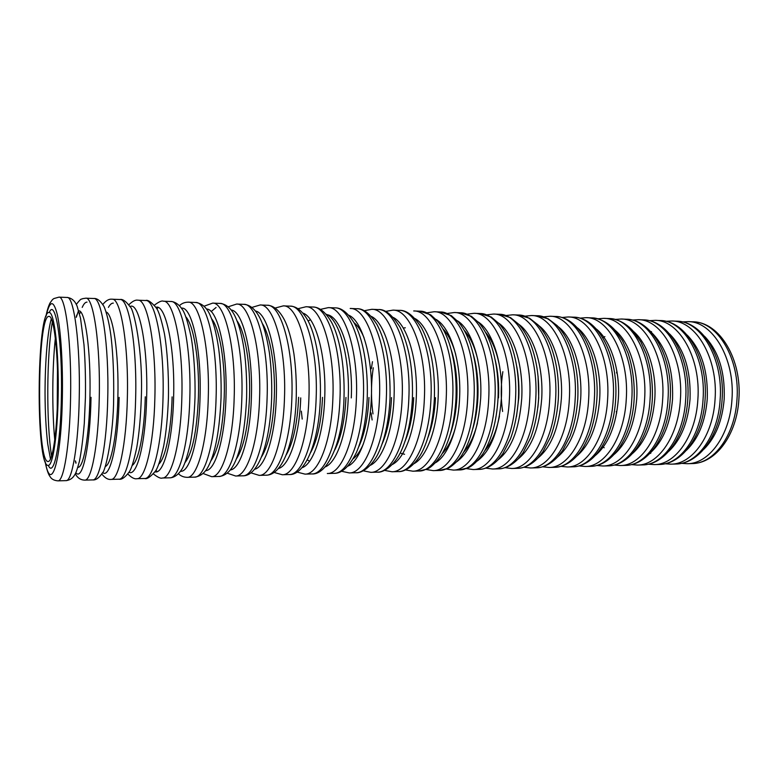 <?xml version="1.0" encoding="UTF-8"?>
<svg xmlns="http://www.w3.org/2000/svg" width="778" height="778" viewBox="0 0 778 778"><rect width="100%" height="100%" fill="white"/><g stroke="black" fill="none" stroke-linecap="round" stroke-linejoin="round"><path stroke-width="1.17" d="M58.146 396.265C57.533 435.456 52.778 466.246 48.158 465.4C35.594 467.121 36.508 310.626 49.043 312.493C54.314 311.171 59.079 351.782 58.146 396.265M57.601 395.866C57.008 433.006 52.515 462.268 48.119 461.471C36.206 463.202 37.081 314.545 48.965 316.413C53.974 315.168 58.476 353.727 57.601 395.866M108.424 307.378C109.999 304.499 111.633 303.08 113.316 303.109M211.159 311.589L216.07 307.475M309.595 461.218L307.787 460.187M308.594 320.731L310.422 319.719M326.468 314.682C340.56 315.061 353.29 354.904 351.277 397.928M302.204 419.079L301.339 411.163M363.414 443.839C360.399 450.87 357.024 455.811 353.3 458.67M354.087 322.782C357.783 325.681 361.099 330.66 364.036 337.72M372.127 419.984L371.096 412.953M371.359 368.704L372.468 361.682M372.983 413.915C370.921 398.511 371.009 383.126 373.255 367.761M419.877 311.19L413.702 310.957C431.858 310.101 448.77 352.56 446.193 398.9C444.598 439.687 428.717 471.731 412.768 471.186L418.943 471.021C435.038 471.556 451.055 439.599 452.67 398.92C455.266 352.697 438.199 310.354 419.877 311.19L430.711 314.827L437.995 321.528C442.458 327.159 446.212 334.404 449.237 343.263C454.508 359.669 456.744 378.118 455.966 398.608C454.595 422.308 449.645 441.262 441.116 455.47C435.369 463.309 430.555 467.889 426.684 469.202L418.943 471.021M414.985 318.552C429.125 326.011 440.037 361.712 438.111 398.297C436.818 429.933 426.402 457.065 414.139 463.6M435.486 397.714C434.727 412.807 432.257 425.955 428.065 437.168M430.954 398.861C429.378 439.91 413.828 472.139 398.239 471.585C405.28 472.265 416.288 464.466 422.979 450.287C429.485 436.361 433.288 419.109 434.377 398.54C435.233 369.569 430.934 345.957 421.501 327.723C413.653 315.586 406.213 309.809 399.182 310.383C416.93 309.508 433.482 352.22 430.954 398.861M385.431 311.433L392.9 310.14C410.473 309.255 426.869 352.064 424.36 398.842C422.794 440.008 407.4 472.324 391.956 471.75L398.239 471.585M393.26 317.443C407.215 324.27 418.175 360.7 416.259 398.239C414.985 430.749 404.531 458.446 392.404 464.466M413.711 397.646C412.865 414.577 410.045 428.95 405.231 440.766M408.829 398.803C407.302 440.241 392.248 472.742 377.174 472.158C383.992 472.975 395.039 464.738 401.37 450.598C407.662 436.575 411.338 419.196 412.398 398.472C413.225 369.375 409.111 345.646 400.048 327.285C392.258 314.769 384.954 308.866 378.118 309.566C395.282 308.652 411.299 351.724 408.829 398.803M364.123 310.753L371.738 309.323C388.718 308.389 404.56 351.568 402.119 398.783C400.602 440.338 385.694 472.927 370.785 472.334L377.174 472.158M371.194 316.335C384.935 322.481 395.905 359.66 394.008 398.171C392.744 431.596 382.28 459.856 370.328 465.312M391.538 397.577C390.614 416.318 387.463 431.809 382.086 444.044M386.306 398.744C384.818 440.562 370.279 473.355 355.74 472.742C362.704 473.51 373.391 464.962 379.372 450.919C385.441 436.798 388.99 419.284 390.021 398.394C390.624 366.555 386.296 341.95 377.009 324.582C370.017 313.602 363.248 308.321 356.694 308.73C373.246 307.767 388.699 351.218 386.306 398.744M356.694 308.73L350.197 308.477C366.555 307.505 381.833 351.063 379.46 398.725C377.991 440.669 363.608 473.539 349.234 472.917L355.74 472.742M348.787 315.236C362.256 320.653 373.216 358.59 371.339 398.103C370.104 432.471 359.65 461.296 347.902 466.139M368.966 397.5C367.965 418.049 364.512 434.562 358.619 447.049M363.355 398.686C361.906 440.902 347.902 473.977 333.927 473.335C341.785 473.617 349.283 466.674 356.421 452.495C362.587 438.14 366.185 420.081 367.226 398.326C368.325 365.903 362.499 337.633 354.34 323.23C347.785 312.688 341.309 307.573 334.9 307.884C350.81 306.872 365.67 350.703 363.355 398.686M320.4 309.391L328.277 307.631C343.993 306.61 358.677 350.547 356.382 398.667C354.953 441.009 341.114 474.162 327.314 473.51L333.927 473.335M326.011 314.156C339.189 318.766 350.1 357.472 348.243 398.035C347.027 433.385 336.621 462.784 325.126 466.956M345.957 397.432C344.887 419.78 341.182 437.236 334.841 449.82M339.967 398.628C338.566 441.243 325.126 474.609 311.735 473.938C327.606 475.309 343.01 441.194 344.002 398.248C345.033 363.102 338.78 334.987 331.263 321.81C325.292 311.842 319.116 306.911 312.707 307.018C327.956 305.968 342.203 350.188 339.967 398.628M297.945 308.73L305.978 306.756C321.022 305.686 335.075 350.022 332.867 398.608C331.486 441.35 318.212 474.804 304.995 474.123L311.735 473.938M302.875 313.096C315.712 316.831 326.536 356.314 324.708 397.966C323.522 434.338 313.194 464.31 301.971 467.753M322.53 397.364C321.382 421.52 317.443 439.862 310.733 452.388M316.14 398.56C314.789 441.593 301.922 475.251 289.144 474.551C305.248 475.494 319.097 441.603 320.341 398.171C321.363 363.015 315.401 333.976 307.757 320.332C302.37 310.967 296.496 306.24 290.126 306.143C304.684 305.034 318.29 349.653 316.14 398.56M275.091 308.069L283.27 305.88C297.614 304.762 311.025 349.487 308.895 398.54C307.563 441.7 294.881 475.446 282.288 474.745L289.144 474.551M300.736 397.898C299.569 435.34 289.348 465.886 278.456 468.521M298.645 397.286C297.429 423.29 293.306 442.458 286.285 454.77M291.847 398.501C290.544 441.953 278.291 475.912 266.134 475.183C283.036 475.232 294.852 440.698 296.224 398.093C296.622 382.601 295.854 367.829 293.919 353.786C291.41 338.43 288.123 326.916 284.058 319.223C279.059 310.091 273.409 305.423 267.126 305.248C280.975 304.091 293.909 349.108 291.847 398.501M251.819 307.436L260.153 304.976C273.768 303.809 286.508 348.943 284.466 398.482C283.182 442.06 271.114 476.107 259.162 475.368L266.134 475.183M255.476 311.035C267.486 312.766 278.047 353.834 276.287 397.83C275.159 436.39 265.084 467.51 254.552 469.26M262.283 323.405C270.19 335.318 275.461 366.36 274.313 397.208C273.029 425.109 268.75 445.026 261.505 456.968M267.087 398.433C265.833 442.312 254.211 476.583 242.717 475.815C258.568 476.389 270.073 442.983 271.648 398.005C272.028 382.241 271.289 367.226 269.421 352.959C266.98 337.185 263.732 325.408 259.687 317.599C255.242 309.129 249.923 304.704 243.718 304.334C256.808 303.128 269.052 348.554 267.087 398.433M228.119 306.824L236.609 304.062C249.475 302.837 261.505 348.388 259.56 398.414C258.325 442.419 246.898 476.788 235.608 476.01L242.717 475.815M231.192 310.043C242.726 310.626 253.093 352.492 251.372 397.762C250.273 437.499 240.373 469.202 230.259 469.97M237.173 321.081C245.148 331.943 250.662 364.512 249.505 397.13C248.153 426.976 243.777 447.603 236.366 459.001M241.832 398.365C240.635 442.682 229.675 477.264 218.861 476.467C225.066 475.99 230.181 471.75 234.217 463.727C241.092 449.966 245.216 428.036 246.597 397.928C246.976 380.948 246.159 364.911 244.146 349.828C241.452 332.935 238.865 324.659 235.073 316.325C231.134 308.263 226.067 303.955 219.873 303.41C232.194 302.146 243.709 347.99 241.832 398.365M203.982 306.231L212.637 303.128C224.716 301.854 236.006 347.815 234.159 398.346C232.982 442.799 222.226 477.468 211.626 476.661L218.861 476.467M206.51 309.08C217.509 308.389 227.633 351.082 225.96 397.684C224.9 438.685 215.234 470.972 205.567 470.641M211.704 318.902C219.649 328.52 225.377 362.597 224.21 397.052C222.8 428.921 218.355 450.199 210.877 460.877M216.08 398.297C214.942 443.061 204.672 477.964 194.568 477.128C200.85 476.379 205.703 472.275 209.117 464.806C215.681 451.386 219.659 429.067 221.049 397.84C221.419 380.384 220.621 363.948 218.667 348.525C216.06 331.37 213.61 323.22 209.992 314.954C206.666 307.446 201.862 303.284 195.589 302.467C207.104 301.154 217.859 347.416 216.08 398.297M179.397 305.696C181.751 303.391 184.697 302.214 188.218 302.175C199.479 300.843 210.002 347.241 208.251 398.278C207.133 443.178 197.077 478.169 187.187 477.332L194.568 477.128M181.42 308.176C191.845 306.036 201.667 349.565 200.043 397.616C199.022 439.959 189.628 472.829 180.477 471.254M185.864 316.899C193.703 325.01 199.576 360.603 198.419 396.974C196.96 430.954 192.497 452.825 185.018 462.579M189.813 398.229C188.733 443.441 179.183 478.674 169.818 477.809C170.382 477.867 176.013 477.809 181.079 470.379C183.861 466.888 186.905 458.145 190.202 444.15C192.72 431.031 194.325 415.569 194.996 397.752C195.443 375.638 193.897 353.251 191.203 337.399C187.868 321.878 184.804 312.425 182.023 309.061C177.044 301.563 171.413 301.446 170.849 301.504C181.517 300.133 191.485 346.823 189.813 398.229M154.345 305.209C158.858 301.776 161.853 300.444 163.331 301.212C173.747 299.822 183.472 346.648 181.828 398.21C180.768 443.557 171.442 478.888 162.301 478.013L169.818 477.809M155.921 307.329C165.695 303.556 175.176 347.931 173.611 397.539C172.628 441.34 163.555 474.784 154.958 471.799M172.113 396.887C171.325 430.195 165.451 458.436 158.79 464.116M163.01 398.161C161.999 443.839 153.198 479.394 144.601 478.489C146.799 479.433 150.378 477.011 155.337 471.225C157.778 468.152 160.579 459.681 163.73 445.804C166.191 432.393 167.756 416.347 168.427 397.665C168.865 373.683 167.163 349.41 164.382 333.431C161.396 319.515 158.702 311.015 156.29 307.913C151.399 302.068 147.849 299.608 145.632 300.522C155.435 299.092 164.576 346.229 163.01 398.161M128.817 304.811C132.503 301.183 135.557 299.647 137.978 300.22C147.509 298.771 156.397 346.045 154.861 398.132C153.869 443.956 145.301 479.618 136.938 478.703L144.601 478.489M129.984 306.581C139.067 300.921 148.141 346.142 146.643 397.461C145.7 442.867 136.996 476.875 129.022 472.256M145.272 396.809C144.504 432.189 138.601 461.549 132.192 465.448M135.654 398.083C134.711 444.238 126.697 480.133 118.898 479.19C121.621 479.861 125.044 477.459 129.177 471.983C131.346 469.105 133.865 461.023 136.724 447.729C139.116 434.046 140.653 417.329 141.314 397.568C143.191 349.555 133.456 307.855 130.14 306.843C126.075 301.319 122.671 298.878 119.948 299.52C128.837 298.032 137.113 345.617 135.654 398.083M102.803 304.519C105.925 300.571 109.037 298.801 112.139 299.219C120.755 297.702 128.769 345.422 127.349 398.064C126.415 444.364 118.645 480.357 111.089 479.404L118.898 479.19M119.122 397.383C118.227 444.578 109.951 479.141 102.647 472.567M106.1 311.997C113.024 313.66 118.995 353.757 117.886 396.722C117.147 434.377 111.273 464.826 105.205 466.547M107.743 398.015C106.868 444.646 99.672 480.882 92.699 479.909C95.859 480.298 99.146 477.916 102.531 472.771C105.536 471.235 113.666 434.309 113.656 397.48C113.948 375.657 113.16 356.061 111.283 338.693C109.017 319.155 104.583 306.804 103.513 305.744C100.177 300.561 96.929 298.149 93.759 298.499C101.704 296.943 109.085 344.985 107.743 398.015M76.273 304.422C82.565 296.544 80.883 300.114 82.478 298.684L85.804 298.188C93.457 296.613 100.557 344.8 99.253 397.986C98.398 444.773 91.454 481.115 84.744 480.123L92.699 479.909M91.036 397.295C90.18 446.562 82.4 481.631 75.836 472.674M78.734 310.889C85.142 309.391 91.016 350.985 89.937 396.634C89.227 436.847 83.45 468.337 77.819 467.345M79.239 397.937C78.432 445.065 72.091 481.65 65.994 480.629C69.864 480.182 72.743 478.285 74.63 474.94C75.719 473.695 77.294 469.212 79.366 461.49C81.243 452.563 82.886 439.881 84.287 423.446L85.424 397.383C85.697 378.643 85.22 361.109 83.985 344.761L80.523 318.26L77.178 306.396C75.096 300.93 71.722 297.945 67.054 297.459C74.027 295.844 80.455 344.353 79.239 397.937M45.814 316.724C47.098 310.48 48.508 305.88 50.055 302.943C53.653 297.828 52.554 299.822 53.847 298.567L58.943 297.147C65.605 295.504 71.751 344.158 70.574 397.918C69.796 445.191 63.718 481.883 57.873 480.853L65.994 480.629M46.145 315.868C49.841 299.87 53.604 299.618 57.426 315.119C60.888 331.156 62.96 364.24 62.357 397.218C61.384 461.5 51.066 494.215 45.289 461.986M49.228 312.484C55.433 297.488 62.6 341.882 61.404 396.547C60.655 445.356 53.721 478.324 48.333 465.4M51.572 456.141C46.203 422.522 46.592 355.342 52.359 321.791M54.752 439.794C51.931 409.987 52.184 367.945 55.345 338.167M57.241 408.042L57.465 369.949M79.521 313.806L80.747 312.075M76.03 462.988L75.476 460.936M76.312 317.268L78.422 310.908M82.215 307.398C83.761 303.867 85.356 302.107 87.01 302.117M651.546 331.729L650.466 331.36M649.756 453.545L650.836 453.185M502.851 371.69C500.769 384.945 500.692 398.21 502.617 411.484M499.719 367.022C496.86 351.656 492.124 340.074 485.521 332.274M484.83 450.705C491.531 442.983 496.393 431.459 499.437 416.123M477.867 360.049C474.745 346.91 470.262 337.078 464.408 330.572M463.698 452.164C469.63 445.716 474.23 435.943 477.498 422.843M436.653 319.544L436.341 319.651C450.666 327.723 461.51 362.684 459.574 398.355C458.271 429.135 447.914 455.714 435.544 462.725M455.714 354.389C452.504 342.933 448.264 334.443 442.993 328.909M442.264 453.574C447.603 448.099 451.94 439.658 455.276 428.24M450.598 433.161C454.109 422.765 456.2 410.969 456.861 397.782C457.571 379.81 455.645 363.686 451.084 349.419M426.033 469.484L433.229 470.632C449.665 471.147 466.003 439.376 467.636 398.958C470.282 353.037 452.864 310.937 434.163 311.745L426.947 312.805M440.231 311.988L451.318 315.635L458.738 322.286C463.318 327.869 467.16 335.065 470.262 343.857C475.669 360.126 477.964 378.4 477.167 398.676C475.805 421.725 470.875 440.28 462.365 454.371C458.145 461.51 450.355 467.539 447.535 468.502L439.307 470.466C455.879 470.972 472.353 439.288 473.996 398.978C476.661 353.173 459.098 311.19 440.231 311.988L434.163 311.745M472.839 428.62C475.621 419.293 477.303 409.034 477.867 397.84C478.548 382.027 477.011 367.488 473.267 354.214M456.618 461.831C470.194 451.95 478.207 430.808 480.658 398.424C482.593 363.637 471.838 329.395 457.445 320.818M446.271 469.037L453.35 470.077C470.252 470.573 487.028 439.074 488.701 399.017C491.404 353.504 473.51 311.764 454.274 312.532L447.175 313.495M460.236 312.766L471.41 316.315L479.015 322.88C483.721 328.423 487.67 335.561 490.879 344.294C496.442 360.447 498.815 378.604 497.998 398.744C496.607 421.462 491.599 439.803 482.963 453.769C477.254 461.51 472.227 466.207 467.899 467.889L459.321 469.922C476.36 470.408 493.262 438.977 494.944 399.036C497.677 353.64 479.627 312.007 460.236 312.766L454.274 312.532M498.504 397.908C499.126 384.42 498.008 371.709 495.158 359.776M477.371 460.926C490.957 450.763 498.951 429.942 501.363 398.482C503.308 364.561 492.659 331.039 478.188 321.966M466.178 468.589L473.141 469.542C490.48 470.009 507.684 438.763 509.386 399.065C512.157 353.971 493.797 312.571 474.045 313.301L467.072 314.176M479.919 313.534L491.171 316.996L499.058 323.599C503.862 329.094 507.898 336.174 511.175 344.849C516.874 360.866 519.296 378.857 518.459 398.813C517.477 413.546 514.822 426.869 510.494 438.782L502.851 453.72L498.115 459.701C492.095 465.944 485.725 469.173 479.005 469.377C496.49 469.844 513.811 438.675 515.522 399.085C518.313 354.107 499.816 312.814 479.919 313.534L474.045 313.301M516.456 416.784L518.78 397.966C519.315 387.123 518.634 376.659 516.757 366.574M497.823 460.012C511.37 449.587 519.334 429.096 521.717 398.54C523.652 365.466 513.14 332.653 498.62 323.113M485.744 468.142L492.591 469.008C510.378 469.455 527.98 438.471 529.721 399.124C532.551 354.418 513.743 313.369 493.495 314.059L486.639 314.847M499.272 314.283L510.504 317.609L518.761 324.29C523.652 329.746 527.785 336.777 531.131 345.383C536.946 361.274 539.426 379.11 538.57 398.881C537.598 413.196 534.972 426.188 530.693 437.858L523.04 452.738L518.099 458.942C511.778 465.39 505.204 468.696 498.367 468.852C516.281 469.29 534 438.384 535.75 399.143C538.59 354.554 519.655 313.602 499.272 314.283L493.495 314.059M537.87 407.458L538.716 398.035L538.055 376.114M517.963 459.088C531.452 448.439 539.368 428.279 541.712 398.599C543.647 366.35 533.29 334.239 518.751 324.28M505 467.695L511.739 468.492C529.935 468.91 547.926 438.179 549.696 399.172C552.575 354.865 533.348 314.147 512.634 314.808L505.885 315.528M518.313 315.022L529.517 318.221L538.123 324.961C543.112 330.378 547.323 337.36 550.746 345.899C556.678 361.663 559.207 379.343 558.341 398.939C557.369 412.904 554.753 425.624 550.513 437.071L542.908 451.746L537.88 458.077C531.452 464.69 524.635 468.103 517.419 468.337C535.741 468.755 553.848 438.092 555.618 399.192C558.516 355.001 539.164 314.38 518.313 315.022L512.634 314.808M537.802 458.145C551.213 447.301 559.061 427.472 561.366 398.647C563.291 367.206 553.1 335.795 538.58 325.447M523.944 467.247L530.567 467.977C549.161 468.375 567.532 437.888 569.331 399.231C572.268 355.303 552.623 314.915 531.452 315.537L524.819 316.189M537.044 315.751L548.208 318.824L557.155 325.612C562.241 330.99 566.53 337.924 570.021 346.395C576.07 362.042 578.657 379.576 577.772 398.997C576.809 412.564 574.242 424.953 570.06 436.166L562.475 450.763L557.233 457.328C550.513 464.145 543.482 467.646 536.159 467.821C554.87 468.22 573.347 437.81 575.156 399.24C578.103 355.429 558.341 315.139 537.044 315.751L531.452 315.537M557.349 457.201C570.653 446.183 578.424 426.684 580.689 398.706C582.605 368.052 572.598 337.331 558.118 326.624M542.577 466.8L549.093 467.471C568.076 467.85 586.807 437.606 588.635 399.279C591.611 355.731 571.587 315.664 549.978 316.257L543.452 316.85M555.473 316.471C580.553 316.811 599.595 356.713 596.882 399.065C595.958 411.873 593.536 423.66 589.627 434.416C582.829 449.869 580.67 451.23 576.819 456.015C570.167 463.153 562.757 466.917 554.597 467.325C573.687 467.695 592.515 437.528 594.353 399.289C597.358 355.857 577.208 315.887 555.473 316.471L549.978 316.257M576.615 456.239C589.782 445.074 597.465 425.916 599.682 398.764C601.589 368.879 591.776 338.848 577.364 327.81M560.919 466.353L567.327 466.975C586.68 467.335 605.751 437.333 607.608 399.328C610.633 356.159 590.23 316.413 568.203 316.967L561.784 317.512M573.61 317.181C598.953 317.482 618.461 357.112 615.67 399.124C613.725 436.157 595.141 466.567 572.734 466.829C592.204 467.179 611.372 437.255 613.229 399.347C616.283 356.285 595.763 316.627 573.61 317.181L568.203 316.967M595.608 455.256C608.61 443.975 616.186 425.167 618.354 398.813C620.26 369.696 610.652 340.346 596.337 329.006M578.958 465.915L585.27 466.489C604.983 466.829 624.374 437.061 626.261 399.377C629.334 356.567 608.571 317.142 586.135 317.667L579.824 318.163M591.465 317.871C599.984 318.377 607.686 322.325 614.591 329.716L622.429 340.686L627.992 352.969C632.718 367.245 634.77 382.65 634.148 399.172C632.183 435.933 613.21 466.11 590.599 466.343C610.419 466.674 629.908 436.983 631.794 399.396C634.887 356.694 614.017 317.356 591.465 317.871L586.135 317.667M614.319 454.274C627.136 442.896 634.605 424.418 636.725 398.871C638.612 370.493 629.227 341.824 615.038 330.212M596.726 465.477L602.931 466.003C622.984 466.333 642.696 436.789 644.602 399.425C647.724 356.976 626.621 317.852 603.796 318.348L597.582 318.805M609.038 318.552C617.79 319.068 625.716 323.113 632.806 330.689L640.829 341.931L646.226 353.844C650.914 367.897 652.946 383.029 652.314 399.231C650.35 435.709 630.997 465.652 608.172 465.866C628.332 466.178 648.132 436.711 650.048 399.445C653.189 357.102 631.979 318.066 609.038 318.552L603.796 318.348M632.767 453.273C645.38 441.816 652.723 423.699 654.794 398.92C656.661 371.271 647.51 343.283 633.477 331.428M614.212 465.05L620.319 465.536C640.702 465.837 660.716 436.526 662.652 399.474C665.812 357.384 644.369 318.562 621.175 319.029L615.058 319.437M626.329 319.233C652.411 319.466 673.174 358.24 670.189 399.289C668.214 435.486 648.512 465.205 625.483 465.39C645.964 465.691 666.065 436.448 668.001 399.484C671.181 357.501 649.649 318.776 626.329 319.233L621.175 319.029M650.953 452.261C663.333 440.747 670.539 422.979 672.562 398.968C673.447 369.433 666.474 347.328 651.643 332.653M631.425 464.622L637.435 465.069C658.139 465.351 678.445 436.273 680.4 399.522C683.599 357.773 661.845 319.262 638.281 319.69L632.261 320.069M643.367 319.894C669.683 320.108 690.815 358.6 687.771 399.347C685.788 435.272 665.744 464.758 642.521 464.923C663.313 465.205 683.706 436.195 685.661 399.532C688.88 357.89 667.038 319.466 643.367 319.894L638.281 319.69M668.876 451.23C681.022 439.677 688.073 422.279 690.047 399.026C690.961 370.338 684.134 348.622 669.557 333.888M648.366 464.194L654.288 464.602C675.304 464.874 695.882 436.02 697.856 399.561C701.104 358.162 679.038 319.943 655.134 320.351L649.202 320.692M660.133 320.546C686.682 320.75 708.175 358.959 705.082 399.396C703.079 435.048 682.724 464.31 659.297 464.466C680.4 464.738 701.056 435.943 703.04 399.581C706.298 358.279 684.144 320.147 660.133 320.546L655.134 320.351M686.556 450.19C698.43 438.627 705.335 421.588 707.251 399.075C708.194 371.213 701.523 349.906 687.227 335.143M665.064 463.776L670.889 464.155C692.196 464.408 713.037 435.768 715.04 399.61C718.318 358.551 695.97 320.614 671.725 320.993L665.89 321.314M676.656 321.188C703.419 321.382 725.252 359.319 722.11 399.445C720.097 434.834 699.432 463.873 675.819 464.019C697.214 464.272 718.133 435.69 720.136 399.629C723.433 358.658 700.997 320.818 676.656 321.188L671.725 320.993M703.983 449.13C715.585 437.576 722.315 420.898 724.182 399.124C725.154 372.088 718.648 351.179 704.644 336.397M681.499 463.357L687.237 463.707C708.826 463.941 729.929 435.515 731.942 399.659C735.259 358.921 712.629 321.275 688.063 321.635L682.316 321.917M692.916 321.82C719.903 322.004 742.056 359.669 738.867 399.503C736.844 434.63 715.896 463.445 692.089 463.571C713.766 463.805 734.938 435.447 736.961 399.668C740.286 359.037 717.579 321.47 692.916 321.82L688.063 321.635M157.175 471.614L155.911 470.272M156.855 308.876L158.129 307.543M405.319 327.771L403.247 328.063M401.166 453.389L404.579 454.274M412.768 471.186L405.445 469.931M392.9 310.14L399.182 310.383M391.956 471.75L384.497 470.379M371.738 309.323L378.118 309.566M370.785 472.334L363.19 470.807M349.234 472.917L341.513 471.244M328.277 307.631L334.9 307.884M305.978 306.756L312.707 307.018M304.995 474.123L296.992 472.061M283.27 305.88L290.126 306.143M282.288 474.745L274.128 472.45M260.153 304.976L267.126 305.248M259.162 475.368L250.856 472.82M236.609 304.062L243.718 304.334M235.608 476.01L227.157 473.15M212.637 303.128L219.873 303.41M211.626 476.661L203.009 473.462M188.218 302.175L195.589 302.467M187.187 477.332C183.676 477.254 180.759 476.048 178.415 473.714M163.331 301.212L170.849 301.504M162.301 478.013C160.803 478.752 157.827 477.381 153.363 473.899M137.978 300.22L145.632 300.522M136.938 478.703C134.555 479.258 131.521 477.692 127.835 474.006M112.139 299.219L119.948 299.52M111.089 479.404C108.016 479.802 104.923 477.993 101.811 473.987M85.804 298.188L93.759 298.499M84.744 480.123C80.611 480.026 77.46 477.906 75.291 473.783M58.943 297.147L67.054 297.459M57.873 480.853C54.246 480.512 51.747 479.248 50.385 477.07C49.461 475.533 47.701 474.444 44.968 461.13M48.158 465.4L48.654 465.283M49.539 312.61L49.043 312.493M50.473 459.02L47.73 443.995C46.038 429.709 45.143 412.855 45.036 393.444C45.056 358.979 47.857 330.611 51.29 318.892M75.923 463.221L75.33 460.926M76.166 317.278L76.789 314.993M616.653 413.176L616.302 411.562M616.526 372.954L616.896 371.339M604.224 447.758L603.203 447.165M602.814 337.846L604.876 336.611M439.307 470.466L433.229 470.632M459.321 469.922L453.35 470.077M479.005 469.377L473.141 469.542M498.367 468.852L492.591 469.008M517.419 468.337L511.739 468.492M536.159 467.821L530.567 467.977M554.597 467.325L549.093 467.471M572.734 466.829L567.327 466.975M590.599 466.343L585.27 466.489M608.172 465.866L602.931 466.003M625.483 465.39L620.319 465.536M642.521 464.923L637.435 465.069M659.297 464.466L654.288 464.602M675.819 464.019L670.889 464.155M692.089 463.571L687.237 463.707"/></g></svg>
